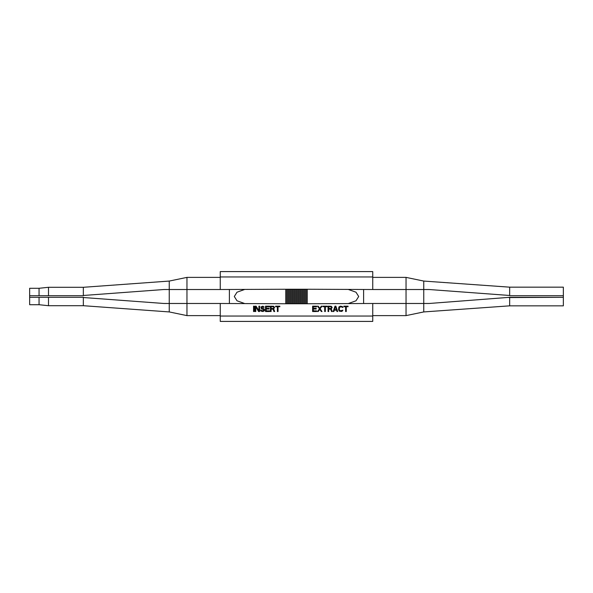 <?xml version="1.0" encoding="UTF-8"?>
<svg xmlns="http://www.w3.org/2000/svg" width="593" height="593" viewBox="0 0 593 593"><rect width="100%" height="100%" fill="white"/><g stroke="black" fill="none" stroke-linecap="round" stroke-linejoin="round"><path stroke-width="0.89" d="M285.759 289.251L285.759 303.749L286.834 303.749L286.834 289.251L220.255 289.517L220.255 271.587L372.745 271.587L372.745 289.517L307.241 289.251L307.241 303.749L372.745 303.483L372.745 321.413L220.255 321.413L220.255 303.483L186.965 303.483L186.965 289.517L163.883 289.517L83.976 295.433L163.883 289.517M372.745 289.517L406.035 289.517L406.035 303.483L429.117 303.483L509.661 297.308L509.661 305.84L423.75 311.933L406.035 315.617L406.035 303.483L372.745 303.483M348.499 303.483L355.993 300.792L358.698 296.5L355.993 292.208L348.499 289.517M307.241 289.251L286.834 289.251M307.241 303.749L306.166 303.749L306.166 289.251M285.759 303.749L220.255 303.483M286.834 303.749L306.166 303.749M220.255 289.517L186.965 289.517L186.965 277.383L220.255 277.383M244.501 303.483L237.007 300.792L234.302 296.5L237.007 292.208L244.501 289.517M287.909 303.749L287.909 289.251M288.984 303.749L288.984 289.251M290.059 303.749L290.059 289.251M291.133 303.749L291.133 289.251M292.208 303.749L292.208 289.251M293.276 303.749L293.276 289.251M294.35 303.749L294.35 289.251M295.425 303.749L295.425 289.251M296.5 303.749L296.5 289.251M297.575 303.749L297.575 289.251M298.65 303.749L298.65 289.251M299.724 303.749L299.724 289.251M300.792 303.749L300.792 289.251M301.867 303.749L301.867 289.251M302.941 303.749L302.941 289.251M304.016 303.749L304.016 289.251M305.091 303.749L305.091 289.251M163.883 303.483L83.976 297.567L163.883 303.483L186.965 303.483L186.965 315.617L220.255 315.617M39.049 297.308L39.049 304.713L29.65 304.713L29.65 297.308L83.339 297.308L83.976 297.567L83.339 297.308L83.339 305.706L169.25 311.933L169.25 281.067L186.965 277.383M29.65 297.308L29.65 288.287L39.049 288.287L39.049 295.692L83.339 295.692L83.976 295.433L83.339 295.692L83.339 287.294L169.25 281.067M39.049 295.692L29.65 295.692M48.5 295.692L48.5 287.294L39.049 288.287M39.049 304.713L48.5 305.706L48.5 297.308M229.387 289.517L229.387 303.483M363.613 289.517L363.613 303.483M509.024 295.433L429.117 289.517L423.75 289.517L423.75 311.933M509.661 287.16L563.35 287.16L563.35 295.692L509.661 295.692L509.661 287.16L423.75 281.067L423.75 289.517L406.035 289.517L406.035 277.383L372.745 277.383M563.35 295.692L563.35 297.308L509.024 297.567M509.661 297.308L563.35 297.308L563.35 305.84L509.661 305.84M279.837 306.166L275.582 306.166L275.582 306.737L277.376 306.737L277.376 311.533L278.043 311.533L278.043 306.737L279.837 306.737L279.837 306.166M271.105 309.138L273.01 309.138L273.907 311.533L274.685 311.533L273.684 308.909L274.574 307.419L273.684 306.277L270.438 306.166L270.438 311.533L271.105 311.533L271.105 309.138M273.232 308.449L271.105 308.449L271.105 306.737L273.566 306.848L273.907 307.767L273.232 308.449M269.541 310.851L266.183 310.851L266.183 309.02L269.096 309.02L269.096 308.338L266.183 308.338L266.183 306.848L269.541 306.848L269.541 306.166L265.516 306.166L265.516 311.533L269.541 311.533L269.541 310.851M263.611 307.419L264.174 307.078L262.832 306.166L260.927 306.966L261.38 308.79L263.952 309.82L262.944 310.851L260.483 310.05L260.927 311.08L262.944 311.533L264.396 310.732L264.619 309.709L263.952 308.79L261.491 307.767L262.269 306.848L263.611 307.419M255.783 311.533L255.783 306.848L258.578 311.533L259.586 311.533L259.586 306.166L258.919 306.166L258.919 310.732L256.117 306.166L255.109 306.166L255.109 311.533L255.783 311.533M254.219 311.533L254.219 306.166L253.545 306.166L253.545 311.533L254.219 311.533M316.632 306.166L312.607 306.166L312.607 311.533L316.632 311.533L316.632 310.851L313.282 310.851L313.282 309.02L316.188 309.02L316.188 308.338L313.282 308.338L313.282 306.848L316.632 306.848L316.632 306.166M321.332 311.533L322.006 311.533L320.101 308.79L322.006 306.166L321.332 306.166L319.768 308.338L318.204 306.166L317.529 306.166L319.434 308.79L317.529 311.533L318.204 311.533L319.768 309.361L321.332 311.533M327.151 306.166L322.896 306.166L322.896 306.737L324.69 306.737L324.69 311.533L325.357 311.533L325.357 306.737L327.151 306.737L327.151 306.166M328.715 309.138L330.62 309.138L331.509 311.533L332.295 311.533L331.287 308.909L332.184 307.419L331.287 306.277L328.048 306.166L328.048 311.533L328.715 311.533L328.715 309.138M330.842 308.449L328.715 308.449L328.715 306.737L331.176 306.848L331.509 307.767L330.842 308.449M335.875 306.166L334.978 306.166L333.192 311.533L333.859 311.533L334.311 310.161L336.542 310.161L336.994 311.533L337.662 311.533L335.875 306.166M335.43 306.618L336.431 309.709L334.422 309.709L335.43 306.618M342.924 310.161L340.345 310.851L339.233 309.709L339.567 307.196L341.353 306.848L342.924 307.537L342.361 306.507L340.345 306.166L338.892 306.966L338.559 309.709L339.344 311.192L341.916 311.421L342.924 310.161M348.069 306.166L343.814 306.166L343.814 306.737L345.608 306.737L345.608 311.533L346.275 311.533L346.275 306.737L348.069 306.737L348.069 306.166M372.745 276.953L220.255 276.953M220.255 316.047L372.745 316.047M169.25 311.933L186.965 315.617M83.339 287.294L48.5 287.294M83.339 305.706L48.5 305.706M372.745 315.617L406.035 315.617M423.75 281.067L406.035 277.383"/></g></svg>
